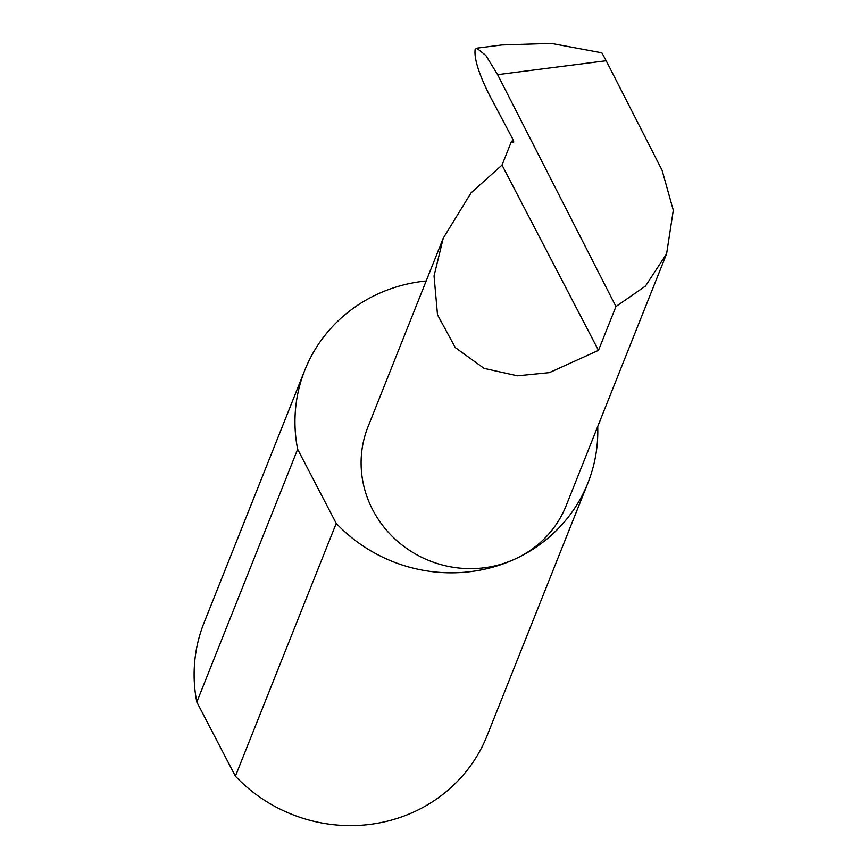 <?xml version="1.0" encoding="UTF-8"?>
<svg xmlns="http://www.w3.org/2000/svg" width="868" height="868" viewBox="0 0 868 868"><rect width="100%" height="100%" fill="white"/><g stroke="black" fill="none" stroke-linecap="round" stroke-linejoin="round"><path stroke-width="1.3" d="M615.955 306.534L598.475 350.368L549.368 372.632L517.447 375.811L484.127 368.39L455.309 347.612L437.505 314.802L434.043 275.894L443.244 238.19L471.053 192.88L502.019 165.094L511.523 141.278L513.292 142.33A3.049 0.684 -114.8 0 0 513.552 142.374A3.049 0.684 -114.8 0 0 512.565 138.674L489.639 95.491C478.886 74.051 474.047 58.699 475.132 49.454L476.749 48.174L485.874 55.498L497.624 74.659L615.955 306.534L645.466 286.06L666.602 253.825L673.297 210.262L662.089 170.291L606.179 60.749L497.624 74.659M426.177 280.972A152.367 145.314 21.7 0 0 377.471 294.144A152.367 145.314 21.7 0 0 304.852 370.072L204.013 622.866A152.367 145.314 21.7 0 0 196.808 702.06L235.402 776.187L336.231 523.393A152.367 145.314 21.7 0 0 515.288 558.905A106.623 101.697 -158.3 0 1 396.329 540.221A106.623 101.697 -158.3 0 1 368.021 426.752L443.244 238.19M235.402 776.187A152.367 145.314 21.7 0 0 414.448 811.688A152.367 145.314 21.7 0 0 487.067 735.771L587.907 482.977A152.367 145.314 21.7 0 0 597.716 426.514M666.602 253.825L566.099 505.773A106.623 101.697 -158.3 0 1 515.288 558.905A152.367 145.314 21.7 0 0 587.907 482.977M476.749 48.174L501.812 44.962L551.213 43.4L600.374 52.547L602.012 53.078L606.179 60.749M598.475 350.368L502.019 165.094M196.808 702.06L297.648 449.266A152.367 145.314 21.7 0 1 304.852 370.072M336.231 523.393L297.648 449.266M513.346 140.442L511.523 141.278"/></g></svg>
